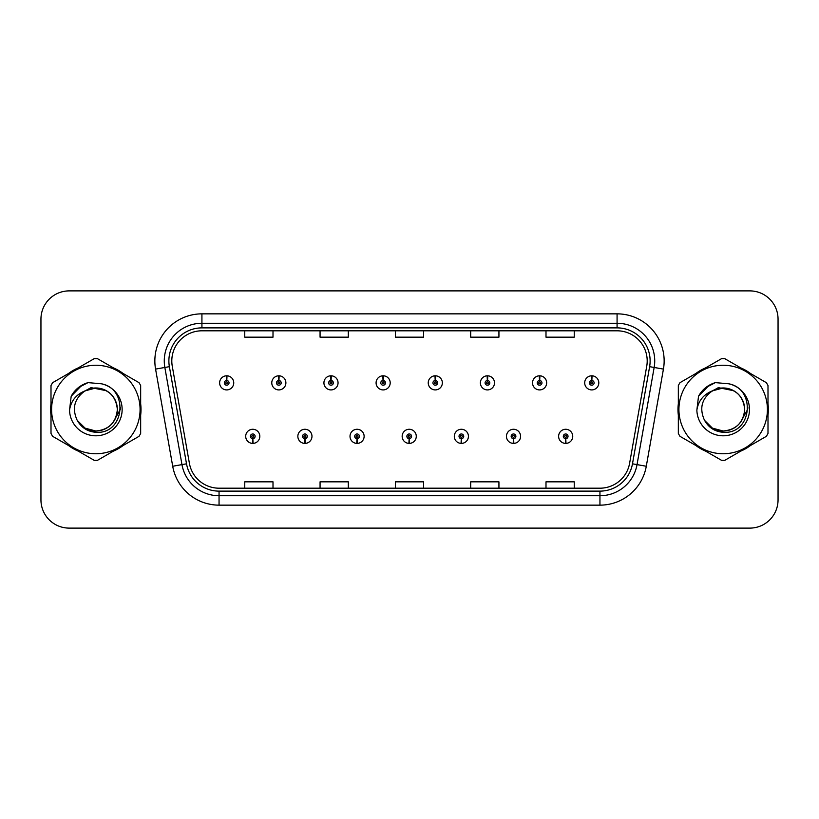 <?xml version="1.0" encoding="UTF-8"?>
<svg xmlns="http://www.w3.org/2000/svg" width="819" height="819" viewBox="0 0 819 819"><rect width="100%" height="100%" fill="white"/><g stroke="black" fill="none" stroke-linecap="round" stroke-linejoin="round"><path stroke-width="1.23" d="M304.811 438.677L304.607 443.386A7.064 7.064 0 0 0 305.221 443.386L305.016 438.677A2.355 2.355 0 0 0 307.268 436.332A2.355 2.355 0 0 0 304.914 433.978A2.355 2.355 0 0 0 302.559 436.332A2.355 2.355 0 0 0 304.811 438.677L304.873 437.274A0.942 0.942 0 0 1 303.972 436.332A0.942 0.942 0 0 1 304.914 435.391A0.942 0.942 0 0 1 305.856 436.332A0.942 0.942 0 0 1 304.955 437.274L305.016 438.677M356.961 438.677L356.756 443.386A7.064 7.064 0 0 0 357.371 443.386L357.166 438.677A2.355 2.355 0 0 0 359.418 436.332A2.355 2.355 0 0 0 357.064 433.978A2.355 2.355 0 0 0 354.709 436.332A2.355 2.355 0 0 0 356.961 438.677L357.023 437.274A0.942 0.942 0 0 1 356.122 436.332A0.942 0.942 0 0 1 357.064 435.391A0.942 0.942 0 0 1 358.005 436.332A0.942 0.942 0 0 1 357.104 437.274L357.166 438.677M409.111 438.677L408.906 443.386A7.064 7.064 0 0 0 409.52 443.386L409.316 438.677A2.355 2.355 0 0 0 411.568 436.332A2.355 2.355 0 0 0 409.213 433.978A2.355 2.355 0 0 0 406.869 436.332A2.355 2.355 0 0 0 409.111 438.677L409.172 437.274A0.942 0.942 0 0 1 408.272 436.332A0.942 0.942 0 0 1 409.213 435.391A0.942 0.942 0 0 1 410.155 436.332A0.942 0.942 0 0 1 409.254 437.274L409.316 438.677M461.271 438.677L461.066 443.386A7.064 7.064 0 0 0 461.681 443.386L461.476 438.677A2.355 2.355 0 0 0 463.728 436.332A2.355 2.355 0 0 0 461.373 433.978A2.355 2.355 0 0 0 459.019 436.332A2.355 2.355 0 0 0 461.271 438.677L461.332 437.274A0.942 0.942 0 0 1 460.432 436.332A0.942 0.942 0 0 1 461.373 435.391A0.942 0.942 0 0 1 462.315 436.332A0.942 0.942 0 0 1 461.414 437.274L461.476 438.677M513.421 438.677L513.216 443.386A7.064 7.064 0 0 0 513.83 443.386L513.626 438.677A2.355 2.355 0 0 0 515.878 436.332A2.355 2.355 0 0 0 513.523 433.978A2.355 2.355 0 0 0 511.169 436.332A2.355 2.355 0 0 0 513.421 438.677L513.482 437.274A0.942 0.942 0 0 1 512.581 436.332A0.942 0.942 0 0 1 513.523 435.391A0.942 0.942 0 0 1 514.465 436.332A0.942 0.942 0 0 1 513.564 437.274L513.626 438.677M565.571 438.677L565.366 443.386A7.064 7.064 0 0 0 565.98 443.386L565.775 438.677A2.355 2.355 0 0 0 568.028 436.332A2.355 2.355 0 0 0 565.673 433.978A2.355 2.355 0 0 0 563.318 436.332A2.355 2.355 0 0 0 565.571 438.677L565.632 437.274A0.942 0.942 0 0 1 564.731 436.332A0.942 0.942 0 0 1 565.673 435.391A0.942 0.942 0 0 1 566.615 436.332A0.942 0.942 0 0 1 565.714 437.274L565.775 438.677M252.661 438.677L252.457 443.386A7.064 7.064 0 0 0 253.071 443.386L252.866 438.677A2.355 2.355 0 0 0 255.118 436.332A2.355 2.355 0 0 0 252.764 433.978A2.355 2.355 0 0 0 250.409 436.332A2.355 2.355 0 0 0 252.661 438.677L252.723 437.274A0.942 0.942 0 0 1 251.822 436.332A0.942 0.942 0 0 1 252.764 435.391A0.942 0.942 0 0 1 253.706 436.332A0.942 0.942 0 0 1 252.805 437.274L252.866 438.677M278.941 380.507L279.146 375.808A7.064 7.064 0 0 0 278.532 375.808L278.736 380.507A2.355 2.355 0 0 0 276.484 382.862A2.355 2.355 0 0 0 278.839 385.217A2.355 2.355 0 0 0 281.193 382.862A2.355 2.355 0 0 0 278.941 380.507L278.88 381.92A0.942 0.942 0 0 1 279.781 382.862A0.942 0.942 0 0 1 278.839 383.804A0.942 0.942 0 0 1 277.897 382.862A0.942 0.942 0 0 1 278.798 381.92L278.736 380.507M331.091 380.507L331.296 375.808A7.064 7.064 0 0 0 330.681 375.808L330.886 380.507A2.355 2.355 0 0 0 328.634 382.862A2.355 2.355 0 0 0 330.989 385.217A2.355 2.355 0 0 0 333.343 382.862A2.355 2.355 0 0 0 331.091 380.507L331.03 381.92A0.942 0.942 0 0 1 331.93 382.862A0.942 0.942 0 0 1 330.989 383.804A0.942 0.942 0 0 1 330.047 382.862A0.942 0.942 0 0 1 330.948 381.92L330.886 380.507M383.241 380.507L383.446 375.808A7.064 7.064 0 0 0 382.831 375.808L383.036 380.507A2.355 2.355 0 0 0 380.784 382.862A2.355 2.355 0 0 0 383.138 385.217A2.355 2.355 0 0 0 385.493 382.862A2.355 2.355 0 0 0 383.241 380.507L383.179 381.92A0.942 0.942 0 0 1 384.08 382.862A0.942 0.942 0 0 1 383.138 383.804A0.942 0.942 0 0 1 382.197 382.862A0.942 0.942 0 0 1 383.097 381.92L383.036 380.507M435.401 380.507L435.606 375.808A7.064 7.064 0 0 0 434.981 375.808L435.196 380.507A2.355 2.355 0 0 0 432.944 382.862A2.355 2.355 0 0 0 435.298 385.217A2.355 2.355 0 0 0 437.643 382.862A2.355 2.355 0 0 0 435.401 380.507L435.339 381.92A0.942 0.942 0 0 1 436.23 382.862A0.942 0.942 0 0 1 435.298 383.804A0.942 0.942 0 0 1 434.357 382.862A0.942 0.942 0 0 1 435.258 381.92L435.196 380.507M487.551 380.507L487.755 375.808A7.064 7.064 0 0 0 487.141 375.808L487.346 380.507A2.355 2.355 0 0 0 485.094 382.862A2.355 2.355 0 0 0 487.448 385.217A2.355 2.355 0 0 0 489.803 382.862A2.355 2.355 0 0 0 487.551 380.507L487.489 381.92A0.942 0.942 0 0 1 488.39 382.862A0.942 0.942 0 0 1 487.448 383.804A0.942 0.942 0 0 1 486.506 382.862A0.942 0.942 0 0 1 487.407 381.92L487.346 380.507M539.701 380.507L539.905 375.808A7.064 7.064 0 0 0 539.291 375.808L539.496 380.507A2.355 2.355 0 0 0 537.244 382.862A2.355 2.355 0 0 0 539.598 385.217A2.355 2.355 0 0 0 541.953 382.862A2.355 2.355 0 0 0 539.701 380.507L539.639 381.92A0.942 0.942 0 0 1 540.54 382.862A0.942 0.942 0 0 1 539.598 383.804A0.942 0.942 0 0 1 538.656 382.862A0.942 0.942 0 0 1 539.557 381.92L539.496 380.507M591.85 380.507L592.055 375.808A7.064 7.064 0 0 0 591.441 375.808L591.646 380.507A2.355 2.355 0 0 0 589.393 382.862A2.355 2.355 0 0 0 591.748 385.217A2.355 2.355 0 0 0 594.103 382.862A2.355 2.355 0 0 0 591.85 380.507L591.789 381.92A0.942 0.942 0 0 1 592.69 382.862A0.942 0.942 0 0 1 591.748 383.804A0.942 0.942 0 0 1 590.806 382.862A0.942 0.942 0 0 1 591.707 381.92L591.646 380.507M226.791 380.507L226.996 375.808A7.064 7.064 0 0 0 226.372 375.808L226.587 380.507A2.355 2.355 0 0 0 224.334 382.862A2.355 2.355 0 0 0 226.689 385.217A2.355 2.355 0 0 0 229.033 382.862A2.355 2.355 0 0 0 226.791 380.507L226.73 381.92A0.942 0.942 0 0 1 227.621 382.862A0.942 0.942 0 0 1 226.689 383.804A0.942 0.942 0 0 1 225.747 382.862A0.942 0.942 0 0 1 226.648 381.92L226.587 380.507M50.645 409.5A45.188 45.188 0 0 0 51.003 415.141A45.188 45.188 0 0 1 51.003 403.859A45.188 45.188 0 0 0 50.645 409.5M68.53 445.505A45.188 45.188 0 0 0 78.296 451.146A45.188 45.188 0 0 1 68.53 445.505M113.37 451.146A45.188 45.188 0 0 0 123.126 445.505A45.188 45.188 0 0 1 113.37 451.146M140.663 415.141A45.188 45.188 0 0 0 140.663 403.859A45.188 45.188 0 0 1 140.663 415.141M677.978 409.5A45.188 45.188 0 0 0 678.337 415.141A45.188 45.188 0 0 1 678.337 403.859A45.188 45.188 0 0 0 677.978 409.5M695.874 445.505A45.188 45.188 0 0 0 705.63 451.146A45.188 45.188 0 0 1 695.874 445.505M740.704 451.146A45.188 45.188 0 0 0 750.47 445.505A45.188 45.188 0 0 1 740.704 451.146M767.997 415.141A45.188 45.188 0 0 0 767.997 403.859A45.188 45.188 0 0 1 767.997 415.141M171.806 360.923A30.129 30.129 0 0 1 201.924 330.804L617.076 330.804A30.129 30.129 0 0 1 646.744 366.154L629.606 463.308A30.129 30.129 0 0 1 599.948 488.196L219.052 488.196A30.129 30.129 0 0 1 189.394 463.308L172.256 366.154A30.129 30.129 0 0 1 171.806 360.923M168.878 360.923A33.047 33.047 0 0 0 169.379 366.666L186.517 463.81A33.047 33.047 0 0 0 219.052 491.124L599.948 491.124A33.047 33.047 0 0 0 632.483 463.81L649.621 366.666A33.047 33.047 0 0 0 617.076 327.876L201.924 327.876A33.047 33.047 0 0 0 168.878 360.923M155.569 369.103A47.072 47.072 0 0 1 201.924 313.851L617.076 313.851A47.072 47.072 0 0 1 663.431 369.103L646.293 466.246A47.072 47.072 0 0 1 599.948 505.149L219.052 505.149A47.072 47.072 0 0 1 172.707 466.246L155.569 369.103L164.844 367.465A37.654 37.654 0 0 1 201.924 323.27L617.076 323.27A37.654 37.654 0 0 1 654.156 367.465L637.028 464.619A37.654 37.654 0 0 1 599.948 495.73L219.052 495.73A37.654 37.654 0 0 1 181.972 464.619L164.844 367.465A37.654 37.654 0 0 1 164.271 360.923M123.126 373.495A45.188 45.188 0 0 0 113.37 367.854A45.188 45.188 0 0 1 123.126 373.495M78.296 367.854A45.188 45.188 0 0 0 68.53 373.495A45.188 45.188 0 0 1 78.296 367.854M750.47 373.495A45.188 45.188 0 0 0 740.704 367.854A45.188 45.188 0 0 1 750.47 373.495M705.63 367.854A45.188 45.188 0 0 0 695.874 373.495A45.188 45.188 0 0 1 705.63 367.854M778.05 319.123A28.245 28.245 0 0 0 749.805 290.888L69.195 290.888A28.245 28.245 0 0 0 40.95 319.123L40.95 499.877A28.245 28.245 0 0 0 69.195 528.112L749.805 528.112A28.245 28.245 0 0 0 778.05 499.877L778.05 319.123L778.05 499.877M632.483 463.81L637.028 464.619L654.156 367.465L663.431 369.103M395.382 330.804L395.382 337.172L423.618 337.172L423.618 330.804M320.065 330.804L320.065 337.172L348.31 337.172L348.31 330.804M244.758 330.804L244.758 337.172L273.003 337.172L273.003 330.804M470.69 330.804L470.69 337.172L498.935 337.172L498.935 330.804M545.997 330.804L545.997 337.172L574.242 337.172L574.242 330.804M423.618 488.196L423.618 481.828L395.382 481.828L395.382 488.196M348.31 488.196L348.31 481.828L320.065 481.828L320.065 488.196M273.003 488.196L273.003 481.828L244.758 481.828L244.758 488.196M498.935 488.196L498.935 481.828L470.69 481.828L470.69 488.196M574.242 488.196L574.242 481.828L545.997 481.828L545.997 488.196M40.95 319.123L40.95 499.877M749.805 290.888L69.195 290.888M69.195 528.112L749.805 528.112M233.743 382.862A7.064 7.064 0 0 0 226.996 375.808A7.064 7.064 0 0 1 233.743 382.862A7.064 7.064 0 0 1 226.689 389.916A7.064 7.064 0 0 1 219.625 382.862A7.064 7.064 0 0 1 226.372 375.808M245.7 436.332A7.064 7.064 0 0 0 252.457 443.386A7.064 7.064 0 0 1 245.7 436.332A7.064 7.064 0 0 1 252.764 429.269A7.064 7.064 0 0 1 259.818 436.332A7.064 7.064 0 0 1 253.071 443.386M285.892 382.862A7.064 7.064 0 0 0 279.146 375.808A7.064 7.064 0 0 1 285.892 382.862A7.064 7.064 0 0 1 278.839 389.916A7.064 7.064 0 0 1 271.775 382.862A7.064 7.064 0 0 1 278.532 375.808M338.052 382.862A7.064 7.064 0 0 0 331.296 375.808A7.064 7.064 0 0 1 338.052 382.862A7.064 7.064 0 0 1 330.989 389.916A7.064 7.064 0 0 1 323.925 382.862A7.064 7.064 0 0 1 330.681 375.808M390.202 382.862A7.064 7.064 0 0 0 383.446 375.808A7.064 7.064 0 0 1 390.202 382.862A7.064 7.064 0 0 1 383.138 389.916A7.064 7.064 0 0 1 376.085 382.862A7.064 7.064 0 0 1 382.831 375.808M442.352 382.862A7.064 7.064 0 0 0 435.606 375.808A7.064 7.064 0 0 1 442.352 382.862A7.064 7.064 0 0 1 435.298 389.916A7.064 7.064 0 0 1 428.235 382.862A7.064 7.064 0 0 1 434.981 375.808L435.155 379.566M297.85 436.332A7.064 7.064 0 0 0 304.607 443.386A7.064 7.064 0 0 1 297.85 436.332A7.064 7.064 0 0 1 304.914 429.269A7.064 7.064 0 0 1 311.978 436.332A7.064 7.064 0 0 1 305.221 443.386M350.01 436.332A7.064 7.064 0 0 0 356.756 443.386A7.064 7.064 0 0 1 350.01 436.332A7.064 7.064 0 0 1 357.064 429.269A7.064 7.064 0 0 1 364.127 436.332A7.064 7.064 0 0 1 357.371 443.386M402.16 436.332A7.064 7.064 0 0 0 408.906 443.386A7.064 7.064 0 0 1 402.16 436.332A7.064 7.064 0 0 1 409.213 429.269A7.064 7.064 0 0 1 416.277 436.332A7.064 7.064 0 0 1 409.52 443.386L409.357 439.619M120.526 407.719L120.291 409.5L113.012 422.461M106.306 390.704L91.042 387.622L77.457 395.301M747.86 407.719L747.624 409.5L740.345 422.461M733.64 390.704L718.376 387.622L704.801 395.301M117.342 408.722A21.519 21.519 0 0 0 85.063 390.868C74.519 398.372 71.837 408.057 77.006 419.922L77.293 420.434A21.519 21.519 0 0 0 95.833 431.019C108.907 429.75 116.073 422.573 117.352 409.5C116.073 396.427 108.907 389.25 95.833 387.981L85.063 390.868L95.833 387.981C108.907 389.25 116.073 396.427 117.352 409.5C116.073 422.573 108.907 429.75 95.833 431.019A21.519 21.519 0 0 0 117.352 409.5C116.073 396.427 108.907 389.25 95.833 387.981C108.907 389.25 116.073 396.427 117.352 409.5C116.073 422.573 108.907 429.75 95.833 431.019C108.907 429.75 116.073 422.573 117.352 409.5C116.073 396.427 108.907 389.25 95.833 387.981C108.907 389.25 116.073 396.427 117.352 409.5C116.073 422.573 108.907 429.75 95.833 431.019C108.907 429.75 116.073 422.573 117.352 409.5C116.073 396.427 108.907 389.25 95.833 387.981C108.907 389.25 116.073 396.427 117.352 409.5C116.073 422.573 108.907 429.75 95.833 431.019L85.074 428.132L77.293 420.434L85.074 428.132L95.833 431.019L85.074 428.132L77.293 420.434L85.074 428.132L95.833 431.019L85.074 428.132L77.293 420.434L85.074 428.132L95.833 431.019L85.074 428.132L77.293 420.434C81.419 427.692 87.592 431.644 95.833 432.278C124.611 434.684 129.105 388.82 101.351 383.783L88.012 382.627C80.569 384.91 74.969 389.445 71.192 396.222L69.533 410.073A26.3 26.3 0 0 0 95.833 435.8A26.3 26.3 0 0 0 101.351 383.783M95.833 453.746A44.246 44.246 0 0 0 140.08 409.5A44.246 44.246 0 0 0 95.833 365.254A44.246 44.246 0 0 0 51.587 409.5A44.246 44.246 0 0 0 95.833 453.746M95.833 460.339A50.839 50.839 0 0 0 97.502 460.309L139.005 436.343A50.839 50.839 0 0 0 140.663 433.466L140.663 385.534A50.839 50.839 0 0 0 139.005 382.657L97.502 358.691A50.839 50.839 0 0 0 94.165 358.691L52.662 382.657A50.839 50.839 0 0 0 51.003 385.534L51.003 433.466A50.839 50.839 0 0 0 52.662 436.343L94.165 460.309A50.839 50.839 0 0 0 95.833 460.339M69.533 410.073C71.058 400.798 76.239 394.4 85.063 390.868M71.192 396.222L81.839 385.258L87.848 382.668L81.839 385.258L71.222 396.171L81.839 385.258L87.848 382.668L81.839 385.258L71.192 396.222L81.839 385.258L88.012 382.627L78.337 387.653M87.848 382.668L81.839 385.258L71.222 396.171L81.839 385.258L87.848 382.668L81.839 385.258L71.222 396.171M744.676 408.722A21.519 21.519 0 0 0 712.397 390.868C701.852 398.372 699.17 408.057 704.34 419.922L704.627 420.434A21.519 21.519 0 0 0 723.167 431.019C736.24 429.75 743.406 422.573 744.686 409.5C743.406 396.427 736.24 389.25 723.167 387.981L712.397 390.868L723.167 387.981C736.24 389.25 743.406 396.427 744.686 409.5C743.406 422.573 736.24 429.75 723.167 431.019A21.519 21.519 0 0 0 744.686 409.5C743.406 396.427 736.24 389.25 723.167 387.981C736.24 389.25 743.406 396.427 744.686 409.5C743.406 422.573 736.24 429.75 723.167 431.019C736.24 429.75 743.406 422.573 744.686 409.5C743.406 396.427 736.24 389.25 723.167 387.981C736.24 389.25 743.406 396.427 744.686 409.5C743.406 422.573 736.24 429.75 723.167 431.019C736.24 429.75 743.406 422.573 744.686 409.5C743.406 396.427 736.24 389.25 723.167 387.981C736.24 389.25 743.406 396.427 744.686 409.5C743.406 422.573 736.24 429.75 723.167 431.019L712.407 428.132L704.627 420.434L712.407 428.132L723.167 431.019L712.407 428.132L704.627 420.434L712.407 428.132L723.167 431.019L712.407 428.132L704.627 420.434L712.407 428.132L723.167 431.019L712.407 428.132L704.627 420.434C708.752 427.692 714.926 431.644 723.167 432.278C751.944 434.684 756.439 388.82 728.685 383.783L715.345 382.627C707.913 384.91 702.303 389.445 698.525 396.222L696.867 410.073A26.3 26.3 0 0 0 723.167 435.8A26.3 26.3 0 0 0 728.685 383.783M723.167 453.746A44.246 44.246 0 0 0 767.413 409.5A44.246 44.246 0 0 0 723.167 365.254A44.246 44.246 0 0 0 678.92 409.5A44.246 44.246 0 0 0 723.167 453.746M723.167 460.339A50.839 50.839 0 0 0 724.835 460.309L766.338 436.343A50.839 50.839 0 0 0 767.997 433.466L767.997 385.534A50.839 50.839 0 0 0 766.338 382.657L724.835 358.691A50.839 50.839 0 0 0 721.498 358.691L679.995 382.657A50.839 50.839 0 0 0 678.337 385.534L678.337 433.466A50.839 50.839 0 0 0 679.995 436.343L721.498 460.309A50.839 50.839 0 0 0 723.167 460.339M696.867 410.073C698.392 400.798 703.572 394.4 712.397 390.868M715.192 382.668L709.172 385.258L698.556 396.171L709.172 385.258L715.192 382.668L709.172 385.258L698.556 396.171L709.172 385.258L715.192 382.668L709.172 385.258L698.556 396.171L709.172 385.258L715.192 382.668L709.172 385.258L698.525 396.222L709.172 385.258L715.345 382.627L705.671 387.653M494.502 382.862A7.064 7.064 0 0 0 487.755 375.808A7.064 7.064 0 0 1 494.502 382.862A7.064 7.064 0 0 1 487.448 389.916A7.064 7.064 0 0 1 480.384 382.862A7.064 7.064 0 0 1 487.141 375.808L487.305 379.566M546.662 382.862A7.064 7.064 0 0 0 539.905 375.808A7.064 7.064 0 0 1 546.662 382.862A7.064 7.064 0 0 1 539.598 389.916A7.064 7.064 0 0 1 532.534 382.862A7.064 7.064 0 0 1 539.291 375.808L539.455 379.566M598.812 382.862A7.064 7.064 0 0 0 592.055 375.808A7.064 7.064 0 0 1 598.812 382.862A7.064 7.064 0 0 1 591.748 389.916A7.064 7.064 0 0 1 584.694 382.862A7.064 7.064 0 0 1 591.441 375.808L591.605 379.566M454.31 436.332A7.064 7.064 0 0 0 461.066 443.386A7.064 7.064 0 0 1 454.31 436.332A7.064 7.064 0 0 1 461.373 429.269A7.064 7.064 0 0 1 468.427 436.332A7.064 7.064 0 0 1 461.681 443.386L461.517 439.619M506.459 436.332A7.064 7.064 0 0 0 513.216 443.386A7.064 7.064 0 0 1 506.459 436.332A7.064 7.064 0 0 1 513.523 429.269A7.064 7.064 0 0 1 520.587 436.332A7.064 7.064 0 0 1 513.83 443.386L513.667 439.619M558.619 436.332A7.064 7.064 0 0 0 565.366 443.386A7.064 7.064 0 0 1 558.619 436.332A7.064 7.064 0 0 1 565.673 429.269A7.064 7.064 0 0 1 572.737 436.332A7.064 7.064 0 0 1 565.98 443.386L565.816 439.619M617.076 313.851L617.076 327.876M164.844 367.465L169.379 366.666M219.052 505.149L219.052 491.124M599.948 491.124L599.948 505.149M172.707 466.246L186.517 463.81M649.621 366.666L654.156 367.465M201.924 313.851L201.924 327.876M637.028 464.619L646.293 466.246"/></g></svg>
